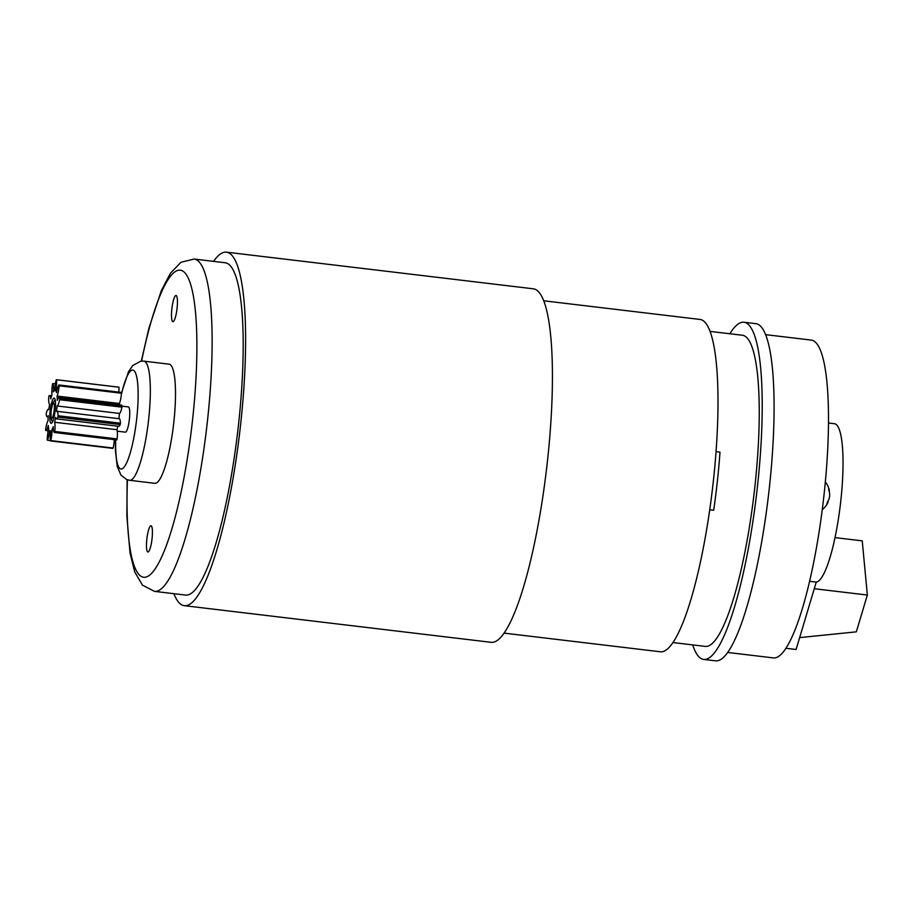 <?xml version="1.0" encoding="UTF-8"?>
<svg xmlns="http://www.w3.org/2000/svg" width="913" height="913" viewBox="0 0 913 913"><rect width="100%" height="100%" fill="white"/><g stroke="black" fill="none" stroke-linecap="round" stroke-linejoin="round"><path stroke-width="1.37" d="M146.822 539.309A13.204 2.556 -83.2 0 0 147.883 552.011A13.204 2.556 -83.2 0 0 152.072 538.487A13.204 2.556 -83.2 0 0 151.01 525.785A13.204 2.556 -83.2 0 0 146.822 539.309M171.849 308.993A13.204 2.556 -83.2 0 0 172.899 321.684A13.204 2.556 -83.2 0 0 177.088 308.16A13.204 2.556 -83.2 0 0 176.026 295.47A13.204 2.556 -83.2 0 0 171.849 308.993M117.252 431.187L125.378 432.157A12.702 2.465 -83.2 0 0 129.406 419.147A12.702 2.465 -83.2 0 0 128.391 406.936L121.988 406.171M173.869 421.852A60.007 11.629 -83.2 0 0 169.065 364.161L143.9 361.149A60.007 11.629 96.8 0 1 148.705 418.839A60.007 11.629 96.8 0 1 129.669 480.306L154.845 483.319A60.007 11.629 -83.2 0 0 173.869 421.852M716.054 451.673L720.003 452.14A162.263 31.441 96.8 0 1 717.378 481.105A162.263 31.441 96.8 0 1 713.692 510.241L709.721 509.762M238.624 423.655A167.341 32.423 -83.2 0 0 225.226 262.761L194.172 259.052A167.341 32.423 96.8 0 1 207.559 419.946A167.341 32.423 96.8 0 1 154.491 591.373L185.556 595.082A167.341 32.423 -83.2 0 0 238.624 423.655M504.056 633.12L660.361 651.779A167.341 32.423 -83.2 0 0 713.43 480.352A167.341 32.423 -83.2 0 0 700.043 319.447L543.737 300.788M173.869 593.69A178.012 34.489 -83.2 0 0 184.289 605.673L491.114 642.318A178.012 34.489 -83.2 0 0 547.572 459.958A178.012 34.489 -83.2 0 0 533.329 288.805L226.492 252.171A178.012 34.489 -83.2 0 0 213.551 261.369M184.289 605.673A178.012 34.489 -83.2 0 0 240.747 423.324A178.012 34.489 -83.2 0 0 226.492 252.171M828.49 422.993L834.459 423.712A79.762 15.453 96.8 0 1 842.288 445.145A79.762 15.453 96.8 0 1 836.285 531.229A79.762 15.453 96.8 0 1 816.256 582.106L809.591 581.307M729.841 333.759A169.784 32.902 96.8 0 1 743.981 322.243L755.85 323.659A169.784 32.902 96.8 0 1 772.512 369.286A169.784 32.902 96.8 0 1 759.045 556.108A169.784 32.902 96.8 0 1 715.598 660.829L703.718 659.414A169.784 32.902 96.8 0 1 692.682 644.898M743.981 322.243A169.784 32.902 96.8 0 1 760.643 367.871A169.784 32.902 96.8 0 1 747.165 554.693A169.784 32.902 96.8 0 1 703.718 659.414M710.086 331.396L742.429 335.254A156.671 30.357 96.8 0 1 757.801 377.366A156.671 30.357 96.8 0 1 745.362 549.763A156.671 30.357 96.8 0 1 705.27 646.404L672.938 642.535M765.608 334.649L811.315 340.104A160.026 31.008 96.8 0 1 827.018 383.118A160.026 31.008 96.8 0 1 814.316 559.201A160.026 31.008 96.8 0 1 773.368 657.908L727.661 652.453M816.256 582.106L796.09 649.485L785.922 648.276M814.282 588.714L867.35 595.048L862.237 540.861L835.007 537.609M867.35 595.048L856.337 631.842L799.651 637.605M827.829 501.283L828.102 501.374A19.401 5.558 -159.1 0 1 827.977 502.401A19.401 11.858 -151.1 0 1 827.977 502.412A19.401 11.858 -151.1 0 1 826.779 504.227A10.02 1.94 -83.2 0 0 827.555 501.671A19.401 13.159 3.5 0 0 828.867 499.457A19.401 17.552 7 0 0 829.597 496.341A19.401 18.328 -174.9 0 0 829.563 493.009A19.401 14.608 -170.7 0 0 828.787 490.315A10.02 1.94 -83.2 0 0 828.707 488.991A10.02 1.94 -83.2 0 0 828.559 487.907A19.401 13.307 -18.6 0 1 829.164 489.619A19.401 13.307 -18.6 0 1 829.301 490.235A19.401 7.452 -9.1 0 1 829.198 491.479M827.406 502.241L827.977 502.401M50.774 423.084A12.702 2.465 -83.2 0 0 51.151 423.301A12.702 2.465 -83.2 0 0 54.963 412.003A12.702 2.465 -83.2 0 0 54.54 398.285A12.702 2.465 -83.2 0 0 54.164 398.079A12.702 2.465 -83.2 0 0 50.341 409.366A12.702 2.465 -83.2 0 0 50.774 423.084M116.67 439.929A10.557 2.043 -83.2 0 0 116.75 439.94A10.557 2.043 -83.2 0 0 116.818 439.94L54.472 432.5A10.557 2.043 96.8 0 1 54.403 432.5A10.557 2.043 96.8 0 1 54.084 432.317A10.557 2.043 96.8 0 1 53.274 426.645A20.394 3.949 96.8 0 1 52.018 429.407A10.557 2.043 96.8 0 1 50.808 440.591L113.155 448.043A10.557 2.043 -83.2 0 0 114.308 439.655M56.48 418.873L118.827 426.314A10.557 2.043 -83.2 0 0 120.208 424.579L57.861 417.138A10.557 2.043 96.8 0 1 56.48 418.873A10.557 2.043 96.8 0 1 56.172 418.69A10.557 2.043 96.8 0 1 55.636 417.367A20.394 3.949 96.8 0 1 54.586 422.263A10.557 2.043 96.8 0 1 54.78 431.461A31.202 6.049 96.8 0 1 54.472 432.5M50.808 440.591A31.202 6.049 96.8 0 1 50.5 440.933A10.557 2.043 96.8 0 1 50.706 430.856A20.394 3.949 96.8 0 1 50.238 430.936A20.394 3.949 96.8 0 1 49.656 430.616A10.557 2.043 96.8 0 1 47.419 440.226A31.202 6.049 96.8 0 1 47.214 439.769A10.557 2.043 96.8 0 1 48.754 428.665A20.394 3.949 96.8 0 1 48.241 425.492A10.557 2.043 96.8 0 1 45.844 430.537A10.557 2.043 96.8 0 1 45.696 430.491A31.202 6.049 96.8 0 1 45.65 429.372A10.557 2.043 96.8 0 1 48.047 420.756A20.394 3.949 96.8 0 1 48.229 415.666A10.557 2.043 96.8 0 1 47.145 416.727A10.557 2.043 96.8 0 1 46.837 416.545A10.557 2.043 96.8 0 1 46.175 414.456A31.202 6.049 96.8 0 1 46.312 413.041A10.557 2.043 96.8 0 1 48.366 409.321A10.557 2.043 96.8 0 1 48.8 409.663A20.394 3.949 96.8 0 1 49.622 404.265A10.557 2.043 96.8 0 1 49.485 404.151A10.557 2.043 96.8 0 1 48.72 397.223A31.202 6.049 96.8 0 1 48.994 395.957A10.557 2.043 96.8 0 1 49.69 395.5A10.557 2.043 96.8 0 1 50.774 398.89A20.394 3.949 96.8 0 1 51.973 394.895A10.557 2.043 96.8 0 1 52.509 384.27A31.202 6.049 96.8 0 1 52.828 383.551A10.557 2.043 96.8 0 1 53.342 391.86A20.394 3.949 96.8 0 1 54.552 390.547A10.557 2.043 96.8 0 1 56.344 379.705A31.202 6.049 96.8 0 1 56.355 379.705A31.202 6.049 96.8 0 1 56.606 379.762A10.557 2.043 96.8 0 1 55.704 390.81A20.394 3.949 96.8 0 1 56.515 392.59A10.557 2.043 96.8 0 1 59.003 384.966A31.202 6.049 96.8 0 1 59.14 385.788A10.557 2.043 96.8 0 1 57.085 396.071A20.394 3.949 96.8 0 1 57.257 400.373A10.557 2.043 96.8 0 1 59.014 397.634A10.557 2.043 96.8 0 1 59.653 398.399A31.202 6.049 96.8 0 1 59.607 399.723A10.557 2.043 96.8 0 1 57.063 405.965A20.394 3.949 96.8 0 1 56.538 411.443A10.557 2.043 96.8 0 1 56.948 411.295A10.557 2.043 96.8 0 1 58.078 415.735A31.202 6.049 96.8 0 1 57.861 417.138M50.5 440.933L112.847 448.386A31.202 6.049 -83.2 0 0 113.155 448.043M118.873 392.122A10.557 2.043 -83.2 0 0 118.964 387.215A31.202 6.049 -83.2 0 0 118.701 387.146A31.202 6.049 -83.2 0 0 118.69 387.146L56.366 379.705L118.701 387.146M119.535 404.858A20.394 3.949 -83.2 0 0 119.432 403.512A10.557 2.043 -83.2 0 0 121.486 393.241A31.202 6.049 -83.2 0 0 121.349 392.419L59.003 384.966M118.907 418.69A20.394 3.949 -83.2 0 0 119.409 413.418A10.557 2.043 -83.2 0 0 121.954 407.164A31.202 6.049 -83.2 0 0 122 405.851A10.557 2.043 -83.2 0 0 121.361 405.087L59.014 397.634M120.208 424.579A31.202 6.049 -83.2 0 0 120.425 423.187A10.557 2.043 -83.2 0 0 119.295 418.736L56.948 411.295M116.818 439.94A31.202 6.049 -83.2 0 0 117.126 438.913A10.557 2.043 -83.2 0 0 116.932 429.703A20.394 3.949 -83.2 0 0 117.731 426.177M53.353 429.567L52.018 429.407M117.126 438.913L54.78 431.461M47.419 440.226L50.432 440.591M116.932 429.703L54.586 422.263M120.425 423.187L58.078 415.735M119.409 413.418L57.063 405.965M121.954 407.164L59.607 399.723M122 405.851L59.653 398.399M119.432 403.512L57.085 396.071M121.486 393.241L59.14 385.788M56.823 390.947L55.704 390.81M118.964 387.215L56.606 379.762M52.828 383.551L55.328 383.848M54.164 410.451A7.624 1.472 -83.2 0 0 53.479 403.124A7.624 1.472 -83.2 0 0 51.139 410.93A7.624 1.472 -83.2 0 0 51.836 418.245A7.624 1.472 -83.2 0 0 54.164 410.451M115.689 439.815A49.838 9.655 -83.2 0 0 123.529 467.787A49.838 9.655 -83.2 0 0 136.779 417.983A49.838 9.655 -83.2 0 0 134.782 371.568A49.838 9.655 -83.2 0 0 121.349 394.599M119.614 403.032A49.838 9.655 -83.2 0 0 119.466 403.866M127.432 479.827A154.639 29.969 -83.2 0 0 150.748 574.186A154.639 29.969 -83.2 0 0 192.666 418.873A154.639 29.969 -83.2 0 0 185.088 273.033A154.639 29.969 -83.2 0 0 141.606 361.091M55.145 399.757L52.771 403.124L51.037 410.964L51.105 418.736L52.509 421.886M143.9 361.149L140.705 361.194L132.75 365.52L128.528 371.717L121.452 393.035M194.172 259.052L181.014 262.248L170.503 273.113L161.304 290.711L148.956 328.075L141.31 361.126M127.147 479.736L126.85 515.868L130.011 552.89L134.713 571.892L142.428 585.142L154.491 591.373M115.449 439.792L115.437 450.794L117.241 466.509L120.973 475.125L126.565 479.508L129.669 480.306M829.164 489.619A19.435 19.435 0 0 0 825.341 481.984M822.271 509.625A19.435 19.435 0 0 0 827.977 502.412M54.403 432.5L116.75 439.94M47.145 416.727L48.149 416.842M45.844 430.537L48.241 430.822M49.69 395.5L51.687 395.74"/></g></svg>
